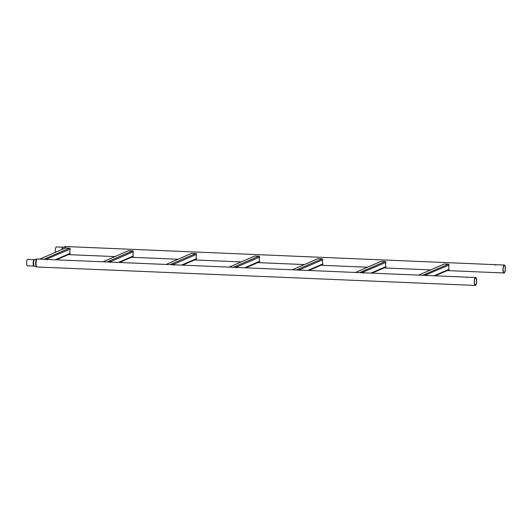 <?xml version="1.0" encoding="UTF-8"?>
<svg xmlns="http://www.w3.org/2000/svg" width="532" height="532" viewBox="0 0 532 532"><rect width="100%" height="100%" fill="white"/><g stroke="black" fill="none" stroke-linecap="round" stroke-linejoin="round"><path stroke-width="0.8" d="M494.487 264.697L496.682 264.73C495.531 265.062 494.813 265.029 494.541 264.637L66.148 246.555A3.99 1.197 92.4 0 0 65.117 248.118M504.356 265.009A3.99 1.197 92.4 0 0 502.979 269.518A3.99 1.197 92.4 0 0 504.023 272.976A3.99 1.197 92.4 0 0 505.4 268.467A3.99 1.197 92.4 0 0 504.356 265.009L496.682 264.73M61.951 249.495A3.192 0.958 -87.6 0 1 62.976 247.214L56.425 246.934A3.192 0.958 92.4 0 0 55.321 250.552A3.192 0.958 92.4 0 0 55.501 252.294M505.254 268.534A3.518 1.057 92.4 0 0 504.336 265.481A3.518 1.057 92.4 0 0 503.126 269.458A3.518 1.057 92.4 0 0 504.043 272.504A3.518 1.057 92.4 0 0 505.254 268.534M494.501 272.57L447.219 270.589M494.554 272.537L496.695 272.63M465.766 277.165L467.961 277.199C466.81 277.531 466.099 277.505 465.819 277.106L37.426 259.024A3.99 1.197 92.4 0 0 36.05 263.533A3.99 1.197 92.4 0 0 37.087 266.991L36.562 266.891A3.93 1.184 -87.6 0 1 35.644 263.506A3.93 1.184 -87.6 0 1 36.894 259.077L34.593 259.649A3.259 0.978 92.4 0 0 33.556 263.32A3.259 0.978 92.4 0 0 34.321 266.126L36.562 266.891M475.635 277.478A3.99 1.197 92.4 0 0 474.258 281.987A3.99 1.197 92.4 0 0 475.302 285.445A3.99 1.197 92.4 0 0 476.679 280.936A3.99 1.197 92.4 0 0 475.635 277.478L467.961 277.199M34.254 259.683L27.704 259.403A3.192 0.958 92.4 0 0 26.6 263.021A3.192 0.958 92.4 0 0 27.438 265.787L33.982 266.067A3.192 0.958 -87.6 0 1 33.15 263.293A3.192 0.958 -87.6 0 1 34.254 259.683L34.593 259.649M476.532 281.002A3.518 1.057 92.4 0 0 475.615 277.95A3.518 1.057 92.4 0 0 474.404 281.927A3.518 1.057 92.4 0 0 475.322 284.972A3.518 1.057 92.4 0 0 476.532 281.002M465.779 285.039L37.087 266.991M465.833 285.006L467.98 285.099M426.099 275.39L426.458 275.41M425.401 275.363A1.257 0.379 -87.6 0 1 425.414 275.303A1.257 0.379 -87.6 0 1 425.74 274.811A1.257 0.379 -87.6 0 1 425.946 275.064M426.87 275.423L426.591 274.625L449.035 265.049L448.649 266.725L449.041 269.272L434.159 275.729M435.262 275.776L448.676 269.957A0.831 0.785 -113.5 0 0 449.061 269.578M449.048 264.657A0.831 0.785 -113.5 0 0 448.336 264.158L444.273 263.985L418.717 275.084M425.287 275.357L426.365 274.891L425.653 275.377M425.414 275.303L425.952 275.071M362.957 272.73L363.309 272.75M362.252 272.703A1.257 0.379 -87.6 0 1 362.265 272.643A1.257 0.379 -87.6 0 1 362.591 272.151A1.257 0.379 -87.6 0 1 362.804 272.404L362.265 272.643L362.804 272.411M363.722 272.763L363.442 271.965L385.886 262.389L385.501 264.065L385.893 266.612L371.01 273.069M372.114 273.115L385.527 267.297A0.831 0.785 -113.5 0 0 385.913 266.918M385.899 261.997A0.831 0.785 -113.5 0 0 385.188 261.498L381.125 261.325L355.569 272.424M299.809 270.07L300.168 270.09M299.104 270.043A1.257 0.379 -87.6 0 1 299.117 269.983A1.257 0.379 -87.6 0 1 299.443 269.491A1.257 0.379 -87.6 0 1 299.656 269.744L300.294 269.305L299.988 269.85M307.862 270.409L322.744 263.952L322.352 261.405L322.738 259.729L300.427 269.418L300.573 270.103M308.966 270.456L322.379 264.637A0.831 0.785 -113.5 0 0 322.764 264.258M322.751 259.337A0.831 0.785 -113.5 0 0 322.04 258.838L317.983 258.665L292.42 269.764M236.66 267.41L237.019 267.43M235.955 267.383A1.257 0.379 -87.6 0 1 235.969 267.323A1.257 0.379 -87.6 0 1 236.294 266.831A1.257 0.379 -87.6 0 1 236.507 267.084L237.146 266.645L236.84 267.19M244.713 267.749L259.596 261.292L259.204 258.745L259.589 257.069L237.279 266.758L237.425 267.443M245.817 267.796L259.23 261.977A0.831 0.785 -113.5 0 0 259.616 261.598M259.603 256.677A0.831 0.785 -113.5 0 0 258.891 256.178L254.835 256.005L229.272 267.104M173.512 264.75L173.871 264.77M172.807 264.723A1.257 0.379 -87.6 0 1 172.82 264.663A1.257 0.379 -87.6 0 1 173.146 264.171A1.257 0.379 -87.6 0 1 173.359 264.424L173.997 263.985L173.691 264.53M181.565 265.096L196.448 258.632L196.062 257.288L196.441 254.409L174.13 264.098L174.277 264.783M182.669 265.142L196.082 259.317A0.831 0.785 -113.5 0 0 196.468 258.938M196.454 254.017A0.831 0.785 -113.5 0 0 195.743 253.518L191.686 253.345L166.124 264.444M110.363 262.096L110.723 262.11M109.659 262.063A1.257 0.379 -87.6 0 1 109.672 262.003A1.257 0.379 -87.6 0 1 109.998 261.511A1.257 0.379 -87.6 0 1 110.21 261.764L110.849 261.325L110.543 261.877M118.417 262.436L133.306 255.972L132.914 254.629L133.293 251.749L110.982 261.438L111.128 262.123M119.52 262.482L132.934 256.657A0.831 0.785 -113.5 0 0 133.319 256.278M133.306 251.357A0.831 0.785 -113.5 0 0 132.594 250.858L128.538 250.685L102.975 261.784M47.215 259.436L47.574 259.45M46.51 259.403A1.257 0.379 -87.6 0 1 46.523 259.343A1.257 0.379 -87.6 0 1 46.849 258.851A1.257 0.379 -87.6 0 1 47.062 259.104L46.523 259.343L47.062 259.111M47.98 259.463L47.7 258.665L70.144 249.089L69.765 251.969L70.157 253.312L55.268 259.776M56.379 259.822L69.785 253.997A0.831 0.785 -113.5 0 0 70.171 253.618M70.164 248.697A0.831 0.785 -113.5 0 0 69.446 248.198L65.389 248.025L39.827 259.124M62.976 247.214L63.315 247.18A3.259 0.978 92.4 0 0 62.384 249.309M64.658 248.318A3.93 1.184 -87.6 0 1 65.616 246.609L63.315 247.18M422.774 275.25L448.336 264.158M362.837 272.444L362.505 272.717M359.632 272.59L385.188 261.498M299.689 269.784L299.356 270.057M296.484 269.93L322.04 258.838M236.541 267.124L236.208 267.397M233.335 267.27L258.891 256.178M173.392 264.464L173.06 264.737M170.187 264.61L195.743 253.518M110.244 261.804L109.911 262.077M107.038 261.95L132.594 250.858M47.095 259.144L46.763 259.417M43.89 259.297L69.446 248.198M504.023 272.976L496.369 272.657M430.627 269.89L384.077 267.928M367.479 267.23L320.929 265.269M304.331 264.57L257.781 262.608M241.182 261.91L194.632 259.949M178.034 259.25L131.484 257.288M114.885 256.59L68.335 254.629M66.148 246.555L65.616 246.609M475.302 285.445L467.655 285.125M37.426 259.024L36.894 259.077M33.982 266.067L34.321 266.126M425.999 275.297L426.365 275.084L426.258 275.802M444.173 264.005L418.671 275.077M363.163 272.524L362.771 272.391M362.851 272.643L363.216 272.424L363.11 273.142M381.025 261.345L355.522 272.417M300.015 269.864L299.622 269.731M299.702 269.983L300.068 269.764L299.962 270.482M317.877 258.685L292.374 269.757M236.866 267.204L236.474 267.071M236.554 267.323L236.92 267.104L236.813 267.822M254.728 256.025L229.226 267.097M173.725 264.544L173.299 264.397M173.405 264.663L173.771 264.444L173.665 265.162M191.587 253.365L166.077 264.437M110.576 261.884L110.151 261.737M110.257 262.003L110.623 261.784L110.516 262.502M128.438 250.705L102.929 261.777M47.428 259.224L47.002 259.077M47.109 259.343L47.474 259.124L47.368 259.842M65.29 248.045L39.78 259.117"/></g></svg>
